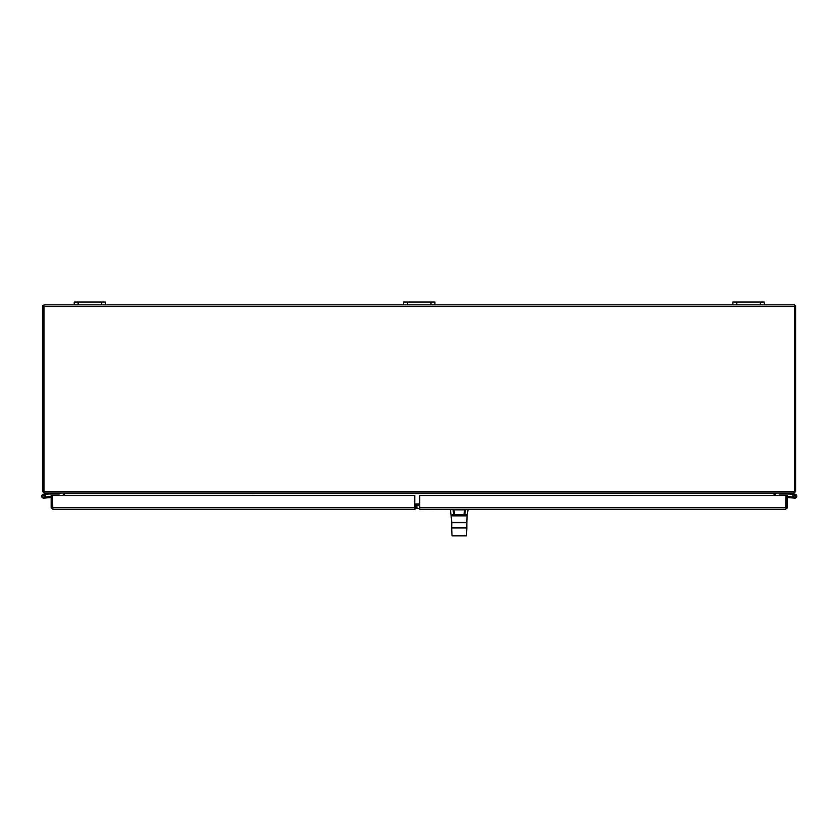 <?xml version="1.0" encoding="UTF-8"?>
<svg xmlns="http://www.w3.org/2000/svg" width="838" height="838" viewBox="0 0 838 838"><rect width="100%" height="100%" fill="white"/><g stroke="black" fill="none" stroke-linecap="round" stroke-linejoin="round"><path stroke-width="1.26" d="M44.508 492.765L42.895 491.78L44.016 491.508M63.196 493.048L44.508 493.048M63.259 495.53L63.259 493.54M64.421 493.97L64.421 495.53L64.421 493.624L63.259 493.97M44.016 305.441L42.853 305.441L42.853 491.393A1.655 1.655 0 0 0 42.895 491.78M101.66 304.854L105.588 304.854L105.588 302.036L74.215 302.036L74.215 304.854L101.66 304.854L101.66 302.036M760.338 304.854L764.256 304.854L764.256 302.036L732.894 302.036L732.894 304.854L760.338 304.854L760.338 302.036M434.922 302.036L434.922 304.854L434.922 302.036L434.922 304.854L434.922 302.036L403.549 302.036L403.549 304.854L732.894 304.854M794.455 491.508L795.576 491.78L793.974 492.765M793.974 493.048L775.276 493.048M774.061 493.624L774.061 495.53L774.144 493.54L64.421 493.624M774.061 493.97L775.213 493.97L775.213 495.53M795.576 491.78A1.655 1.655 0 0 0 795.618 491.393L795.618 305.441L794.455 305.441M44.016 306.509L44.016 491.896L44.927 493.048L793.544 493.048L794.455 491.896L794.455 306.509L44.016 306.509L44.016 304.854L74.215 304.854M414.8 505.607L419.754 505.607M414.8 504.445L419.754 504.445M764.256 304.854L794.455 304.854L794.455 306.509M105.588 304.854L403.549 304.854M458.564 522.556L454.72 522.556M453.704 509.253L451.305 509.253M451.577 509.253L452.583 509.253M467.007 509.609L450.938 509.253L450.456 509.85L453.494 509.253M452.29 509.253L453.473 509.253M453.903 509.253L453.033 509.85A3208.461 3149.613 -9.9 0 0 453.725 514.553L452.07 514.867M463.938 514.825L453.725 514.553L463.938 514.532A3253.525 3193.744 180 0 0 464.629 509.85L465.509 509.85A3208.461 3149.613 9.9 0 1 464.807 514.553L467.08 514.982A0.618 0.566 -167.8 0 0 467.07 515.077L466.064 515.862L467.07 515.077L468.086 509.85L465.038 509.253M454.605 514.825L454.605 514.532A3253.525 3193.744 180 0 1 453.903 509.85L464.629 509.85L464.629 509.253M464.462 514.846L466.598 515.265L466.064 515.862L452.478 515.862L451.462 515.077A0.618 0.566 -12.2 0 0 451.462 514.982L466.598 515.265L464.807 514.553M454.081 514.846L451.933 515.265L452.478 515.862M450.456 509.85L451.829 522.556L465.708 522.556M453.651 515.831L454.332 515.82M467.101 514.951L466.839 522.441L451.703 522.441M452.834 522.556L451.829 522.556M452.373 535.849L466.169 535.849M466.504 535.849L452.028 535.849L466.504 535.849L466.85 527.909L451.682 527.909L451.808 522.556L464.493 522.556M451.682 522.682L466.85 522.682L466.85 527.909M416.915 505.607L416.915 508.593L419.754 508.593M414.8 506.644L416.915 506.644M414.8 507.807L416.915 507.807M415.962 507.608L415.187 509.012L414.8 508.394M414.8 509.253L52.804 509.253L52.49 495.53L414.8 495.53L414.8 509.253M51.16 507.608L51.16 495.53L52.323 495.53L52.323 507.608L51.16 507.608L52.804 509.253M51.212 508.017L52.804 508.1L52.323 507.608M451.525 509.609L419.754 509.253L419.754 495.53L785.981 495.53L785.667 509.253L419.754 509.253M467.436 509.253L785.667 509.253L787.311 507.608L786.149 507.608L786.149 495.53L787.311 495.53L787.311 507.608M787.259 508.017L785.667 508.1L786.149 507.608M55.413 493.048L55.413 494.032L48.447 494.032L43.429 495.227A0.985 0.985 0 0 0 42.78 496.62A0.985 0.985 0 0 0 44.278 496.944A0.985 0.985 0 0 0 44.246 495.405A0.985 0.985 0 0 0 42.707 495.907A0.985 0.985 0 0 0 43.744 497.164M45.43 497.007L46.551 496.913L46.635 497.887L43.827 498.139A1.959 1.959 0 0 1 42.895 494.378A1.959 1.959 0 0 1 45.315 495.153A1.959 1.959 0 0 1 44.498 497.95A1.959 1.959 0 0 1 41.806 496.84A1.959 1.959 0 0 1 43.199 494.273L48.384 493.048M55.413 494.032L59.341 494.032L59.341 493.048M45.315 495.153L44.246 495.405A0.985 0.985 0 0 0 43.429 495.227M51.16 497.5L43.827 498.139M51.16 496.515L46.551 496.913M43.817 497.112A0.943 0.943 0 0 0 44.372 495.583A0.943 0.943 0 0 0 42.769 495.866A0.943 0.943 0 0 0 43.817 497.112M794.005 496.735A0.985 0.985 0 0 0 794.738 497.164A0.985 0.985 0 0 1 794.005 496.735A0.985 0.985 0 0 0 795.765 495.907A0.985 0.985 0 0 0 794.225 495.405A0.985 0.985 0 0 0 794.194 496.944A0.985 0.985 0 0 0 795.702 496.62A0.985 0.985 0 0 0 795.042 495.227L790.025 494.032L783.059 494.032L783.059 493.048M790.087 493.048L795.272 494.273A1.959 1.959 0 0 1 796.666 496.84A1.959 1.959 0 0 1 793.974 497.95A1.959 1.959 0 0 1 793.157 495.153L794.225 495.405M790.14 493.058L795.272 494.273L790.14 493.058M779.141 493.048L779.141 494.032L783.059 494.032M794.644 498.139L787.311 497.5M791.837 497.887L791.92 496.913L793.041 497.007M791.92 496.913L787.311 496.515M794.654 497.112A0.943 0.943 0 0 1 794.099 495.583A0.943 0.943 0 0 1 795.702 495.866A0.943 0.943 0 0 1 794.654 497.112M78.144 304.854L78.144 302.036M736.812 304.854L736.812 302.036M407.478 304.854L407.478 302.036M430.994 302.036L430.994 304.854M414.8 503.963L419.754 503.963M44.016 491.393L794.455 491.393M414.8 506.508L416.915 506.508M52.49 507.608L414.8 507.608M419.754 507.608L785.981 507.608M468.086 509.85L467.594 509.253M452.028 535.849L451.682 527.909"/></g></svg>
